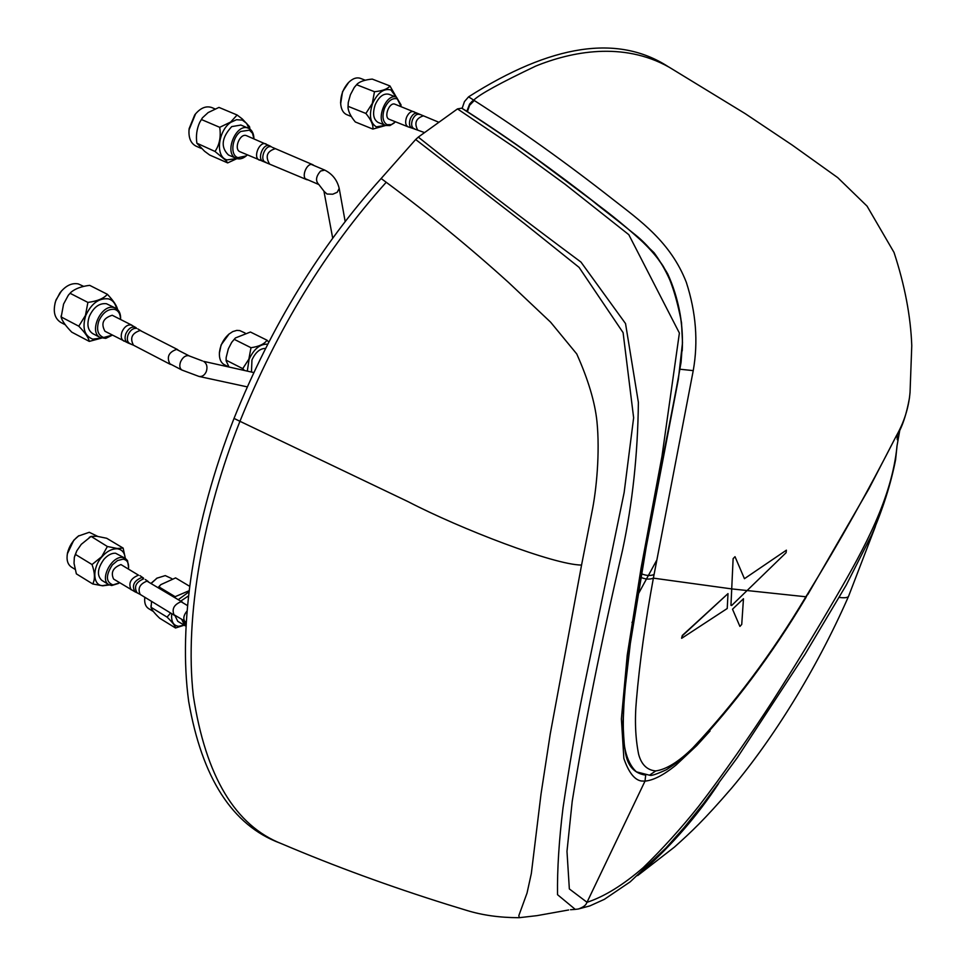 <?xml version="1.0" encoding="UTF-8"?>
<svg xmlns="http://www.w3.org/2000/svg" width="966" height="966" viewBox="0 0 966 966"><rect width="100%" height="100%" fill="white"/><g stroke="black" fill="none" stroke-linecap="round" stroke-linejoin="round"><path stroke-width="1.45" d="M633.575 619.906L631.981 622.478M518.621 917.7C499.615 917.64 482.312 915.213 466.711 910.407L447.5 904.514C389.6 886.39 334.453 866.2 282.06 843.934C235.245 825.761 205.673 776.35 193.321 695.725C184.277 615.608 203.898 511.908 239.942 421.297L408.026 501.632C460.83 529.006 553.711 564.784 581.556 565.074L550.258 733.906L541.02 794.064L531.336 873.505L527.038 893.067L518.839 915.587L519.297 917.688L536.661 915.683M644.237 869.69C672.795 844.091 697.597 815.352 718.656 783.486M568.636 909.972L537.12 915.623M581.556 565.074L591.892 512.306C596.408 490.438 600.103 452.74 596.94 421.345C594.911 402.025 588.185 379.553 576.75 353.954L550.596 322.161L508.659 282.567C469.633 247.26 428.819 213.836 386.219 182.272L381.135 178.517L415.67 139.502L524.598 223.738L579.081 267.377L623.094 332.63L633.636 417.771L624.145 492.515L582.353 695.266C575.917 727.205 569.469 764.686 563.033 807.709C559.036 840.118 557.201 869.11 557.515 894.673L575.277 909.38L570.532 909.731M381.135 178.517C320.386 245.859 271.349 325.82 234.026 418.411L239.942 421.297C277.145 329.14 325.904 249.47 386.219 182.272M234.026 418.411C193.14 522.763 178.191 624.797 188.672 701.376C202.003 778.113 232.42 825.338 279.935 843.064M897.221 435.038L897.245 439.687M897.003 446.159C891.968 497.562 864.51 548.133 836.484 596.251C814.64 633.756 793.34 668.677 772.607 701.014C751.717 733.411 722.653 775.227 698.563 806.441C680.909 828.55 662.447 848.945 643.211 867.649C623.106 885.025 604.39 896.581 587.05 902.304L569.348 888.937L566.982 851.36L572.198 801.442C584.116 727.241 600.888 643.453 622.539 550.101C632.513 503.371 637.789 454.129 638.381 402.399L625.533 323.574L580.977 262.088C523.391 219.33 469.162 177.672 418.29 137.112L415.67 139.502M669.197 67.234L745.197 113.638L792.217 145.081L837.715 177.623L867.045 206.108L894.021 252.428C904.756 285.115 910.672 316.184 911.771 345.635L910.044 392.365C908.74 407.652 904.116 422.239 896.207 436.101C868.796 489.871 839.285 542.445 807.673 593.836L805.861 596.771C772.1 653.354 734.438 703.707 692.888 747.817C678.857 761.691 666.468 769.395 655.733 770.94C647.087 770.156 641.376 764.589 638.611 754.217C635.35 737.855 634.626 719.815 636.425 700.084C639.613 662.857 645.264 622.213 653.378 578.139L693.238 370.618C698.346 341.771 696.039 312.344 686.319 282.326C670.609 241.959 640.047 220.61 612.939 199.419C566.148 162.699 519.925 129.734 474.27 100.5L472.362 101.08L469.621 104.05L466.856 111.295L461.7 108.156L457.486 108.904L418.29 137.112M710.07 730.96L696.836 745.51L676.14 764.963C663.883 774.937 653.511 780.323 645.01 781.12L586.507 903.343C585.577 905.504 582.848 907.388 578.332 909.006L578.175 909.03M457.486 108.904L515.639 148.16L565.062 184.228L628.806 234.678L679.388 333.053L661.964 456.387L641.146 567.694L627.248 655.081L621.392 718.97L623.867 758.552C628.661 772.305 634.433 779.779 641.207 780.987L645.01 781.12L645.699 775.106M644.515 774.949C633.225 772.8 626.753 764.565 625.099 750.256C623.456 739.075 623.179 733.617 623.155 721.916L624.374 695.073L631.088 636.932L646.326 545.452L661.263 466.059C666.733 436.801 675.222 396.398 681.078 362.262L682.503 342.713L681.513 322.692C676.683 297.359 670.513 278.437 663.026 265.928C644.455 237.962 615.451 220.079 591.735 200.204L535.152 157.977C509.553 139.744 485.077 123.129 461.7 108.156M682.213 350.9C683.445 323.477 678.603 297.794 667.699 273.861C658.184 257.56 647.582 244.7 635.906 235.281L597.338 204.406C553.325 170.064 510.024 139.14 467.411 111.658C510.459 139.418 554.11 170.608 598.365 205.215C617.914 219.777 636.485 235.619 654.079 252.73C674.679 281.07 684.061 313.793 682.213 350.9M636.485 771.931C629.711 765.374 625.98 758.262 625.304 750.594C624.579 749.375 623.879 741.26 623.191 726.251M786.396 550.173L744.436 578.694L735.017 556.682L733.122 558.638L730.948 605.32L731.673 605.501L786.095 552.709L786.396 550.173L744.436 578.694M668.11 66.606C617.842 34.1 551.332 44.17 468.595 96.829L473.714 100.138C479.691 94.27 500.388 82.907 535.816 66.05C571.027 51.79 622.659 41.091 669.124 67.185L668.883 67.052M807.709 594.694L868.941 488.736L896.207 436.101M680.185 369.254L693.238 370.618M732.506 609.208L739.92 626.415L741.731 624.447L743.47 598.739L732.506 609.208L739.92 626.415M728.002 593.607L682.539 635.592L681.694 638.297L727.229 608.508L728.002 593.607L682.298 635.459L681.585 638.212M468.595 96.829L464.441 101.623L462.328 107.83M692.054 749.749C733.737 705.578 771.665 654.9 805.837 597.712L805.861 596.771L731.745 588.91L730.948 605.32M623.299 715.444C621.645 743.216 625.98 762.005 636.328 771.822L649.478 775.203L655.733 770.94M637.886 594.742L656.518 560.57M119.651 582.764L112.986 584.913C105.789 582.136 105.584 575.458 112.358 564.881L117.514 560.558L123.056 559.181C127.198 559.809 129.009 562.973 128.49 568.66L128.478 568.708M118.697 583.367L111.67 585.541L108.808 584.647C99.317 579.829 111.633 555.643 122.646 557.491L125.314 558.348L127.56 560.678L128.599 567.585M108.808 584.647L101.744 580.3C96.721 575.458 97.433 568.479 103.869 559.399C107.709 555.088 111.597 553.023 115.534 553.216L125.314 558.348L123.141 548.096L117.26 548.483L107.371 546.502L91.106 536.408L96.866 536.263L106.695 538.267L123.141 548.096M108.711 584.587L102.879 585.625C92.639 585.988 92.011 567.791 101.889 556.899C106.622 551.405 111.754 548.688 117.272 548.773C122.042 549.473 124.699 552.649 125.242 558.3M109.339 584.937L102.686 585.807L92.748 583.971C95.199 579.189 94.958 572.717 92.024 564.542L101.684 556.706L107.371 546.502M74.817 569.179L71.484 567.127C67.632 564.482 66.292 559.857 67.463 553.264C69.093 546.321 72.716 540.586 78.331 536.082L89.283 532.29L97.638 536.359M78.874 535.683L73.754 540.272L67.342 553.88M92.748 583.971L76.362 573.852L74.032 563.299L74.334 557.418L76.833 550.777L81.265 544.341L90.852 536.589M75.541 554.484L92.024 564.542M131.122 589.779C128.14 583.186 130.615 578.32 138.524 575.181L120.943 564.567C113.022 567.646 110.571 572.476 113.59 579.057L134.962 591.808C131.593 585.601 133.876 580.82 141.821 577.451L143.632 578.851C135.952 582.112 133.743 586.736 137.003 592.738L134.962 591.808M175.389 615.596L174.182 615.197C171.586 609.196 173.868 604.704 181.016 601.721L183.226 603.001M180.702 601.13L188.322 596.01M185.87 626.089L177.792 621.355L174.894 615.499M184.011 625.159L178.686 626.282C173.325 625.702 171.006 621.512 171.731 613.7M178.263 599.669L188.781 592.013M184.132 625.231L175.522 627.985C175.341 625.992 172.516 622.37 167.07 617.117L170.608 613.012M151.288 583.355L156.987 578.163L165.271 575.603L171.803 578.634M157.241 578.006L151.107 583.247M144.803 597.254L144.743 598.039M153.461 611.563L148.51 608.532C145.504 606.527 144.26 602.941 144.779 597.773L144.84 597.266M175.522 627.985L159.656 618.216C154.632 613.41 151.771 609.86 151.07 607.554L151.565 601.383M158.364 587.642L160.742 584.684L175.595 577.897L189.493 586.193M159.124 587.014L175.148 596.686L188.925 590.794M175.232 597.833L175.148 596.686M151.119 607.336L167.07 617.117M184.651 625.557L181.765 619.484M185.931 624.893L183.588 620.595M395.505 121.801L391.387 124.626L387.028 124.662C382.729 121.861 381.884 116.439 384.48 108.409C388.078 100.814 392.341 97.638 397.255 98.894L401.264 106.707M394.285 122.911L389.914 125.58L385.639 125.459C374.76 121.656 386.026 92.35 396.507 97.24L401.107 105.052M378.298 122.513L378.056 122.416C373.311 119.386 372.357 113.493 375.219 104.714C379.01 96.588 383.562 93.11 388.887 94.27L389.165 94.39M385.374 125.351L376.305 126.848C370.087 122.839 368.843 115.063 372.55 103.531C377.718 92.627 383.852 88.099 390.928 89.947L396.132 97.095M385.7 125.483L372.864 129.07C373.431 125.073 371.101 119.869 365.885 113.457L372.296 103.422L374.482 91.71C382.56 90.901 387.716 88.981 389.95 85.95L396.374 97.192M346.927 114.737L346.673 114.628C343.002 112.889 340.998 109.073 340.648 103.193C340.648 95.356 343.22 88.534 348.364 82.702C352.554 78.5 356.599 77.063 360.511 78.379L360.91 78.536M348.69 82.364L342.544 91.698L340.672 103.616M372.864 129.07L355.319 121.97C350.912 116.693 348.472 111.923 348.014 107.685L348.279 102.444L350.392 94.765L354.244 87.495L357.348 83.861C360.427 81.313 365.402 79.719 372.26 79.091L389.95 85.95M356.756 84.779L374.482 91.71M348.231 106.393L365.885 113.457M395.118 104.292L394.985 104.231C389.407 101.623 383.381 117.212 389.165 119.277L389.334 119.349M247.32 154.898L246.016 155.961L237.998 157.651C229.739 155.429 231.973 137.281 240.751 131.461L249.457 130.168L252.512 133.284L253.937 138.826M247.344 154.91C243.686 158.412 240.087 159.607 236.561 158.496L236.187 158.352C223.484 153.787 236.042 122.537 248.334 128.2L248.504 128.273C252.005 129.951 253.816 133.477 253.949 138.838M228.785 155.115L228.411 154.971C220.489 147.158 221.588 137.703 231.719 126.606L240.884 125.061M236.767 158.569L226.938 159.897C214.983 156.746 218.159 130.664 230.789 122.332L236.525 119.712L242.381 120.11L246.656 123.407L249.095 128.55M236.972 158.629L227.662 162.904L226.104 160.658L215.02 151.457C219.536 144.731 221.105 136.677 219.717 127.319L230.632 122.066L237.117 115.002L242.297 118.951L249.506 126.643L249.953 129.094M227.662 162.904L209.707 155.055L204.538 151.227L196.859 143.197C195.796 135.795 196.774 128.804 199.793 122.235L202.462 117.792L208.149 112.563L218.968 107.407L237.117 115.002M196.581 146.361L196.05 146.144C190.556 143.282 188.261 137.438 189.143 128.611L194.721 114.906C200.143 108.12 205.758 105.644 211.59 107.48L212.001 107.649M195.603 113.771L188.986 129.975M201.568 119.591L219.717 127.319M196.859 143.197L215.02 151.457M246.789 135.795L246.535 135.687C239.979 132.704 233.301 149.356 240.075 151.783L240.256 151.843M308.057 179.905L306.693 179.64C300.655 177.502 306.922 162.034 312.755 164.679L314.01 165.548M112.334 335.105L103.652 337.508C97.82 335.214 96.214 329.72 98.822 321.014C102.77 312.622 107.999 308.746 114.483 309.361C118.371 310.424 120.388 313.769 120.545 319.384M112.394 335.142L105.765 338.366L100.367 337.605C88.172 332.28 101.273 303.529 114.048 307.599L115.691 308.202C119.241 310.231 120.871 313.962 120.605 319.42M100.367 337.605L92.784 333.644C87.821 330.336 86.662 324.576 89.331 316.365C93.617 307.176 99.305 302.962 106.417 303.71L115.691 308.202M101.358 338.04L92.796 339.163C84.38 335.878 82.025 328.005 85.745 315.508C91.432 303.469 98.943 297.914 108.289 298.856C112.515 299.883 115.304 303.191 116.632 308.77M101.539 338.1L89.283 341.396C88.703 337.895 85.201 332.823 78.789 326.194L85.455 315.411L87.894 302.418C97.325 301.175 103.821 298.47 107.371 294.304C113.3 300.535 116.693 305.546 117.562 309.349L117.574 309.555M65.35 324.817L60.713 322.378C54.434 318.285 52.756 311.149 55.702 300.957L59.868 292.988C65.591 285.719 71.725 282.688 78.258 283.907L83.607 286.347M61.413 291.044L56.076 299.822L54.977 303.384M89.283 341.396L71.762 332.159C65.688 325.94 62.15 320.954 61.148 317.198L63.575 304.073L68.308 295.27L70.977 292.275C75.276 288.653 81.518 286.347 89.681 285.344L107.371 294.304M70.18 293.338L87.894 302.418M61.16 316.957L78.789 326.194M132.004 325.264L112.225 315.254C103.133 318.104 100.706 323.453 104.956 331.266L127.995 342.93C125.073 341.433 124.348 338.354 125.822 333.729C128.671 328.054 132.052 326.013 135.964 327.631L131.11 324.938C127.343 324.588 124.3 326.87 122.006 331.797C120.557 336.228 121.148 339.32 123.781 341.07M171.489 364.617L170.064 364.23C166.381 357.082 168.639 352.107 176.85 349.318L178.819 350.549M251.462 372.043L251.957 359.932C255.471 352.3 259.987 348.448 265.517 348.4M247.308 371.101L249.095 359.267C254.022 348.823 260.204 343.799 267.654 344.198M228.99 366.947L226.116 360.801L226.177 357.444L228.338 348.847L231.683 342.375L235.402 337.955L250.436 332.026L267.014 340.213L268.753 342.073M228.544 366.839L224.366 364.713C220.779 362.685 219.125 358.724 219.403 352.844C220.188 345.478 223.303 339.283 228.749 334.26L232.77 331.58L236.791 330.396L239.773 330.589L245.05 333.016M229.111 333.958L221.105 344.922L219.379 353.278M234.388 339.416L250.991 347.712C259.081 346.54 264.418 344.041 267.014 340.213M226.213 360.233L242.744 368.638L248.854 359.183L250.991 347.712M244.47 370.461L242.744 368.638M839.261 597.411C844.344 598.087 847.423 597.773 848.498 596.469L875.401 526.458M731.745 588.91L653.378 578.139C649.732 579.624 645.554 579.359 640.844 577.366M807.673 593.836L805.885 597.628M474.27 100.5L469.573 105.33L467.411 111.658M641.472 573.756C646.169 575.748 650.36 576.002 654.018 574.541M649.828 775.191C650.842 776.121 656.385 774.285 666.455 769.697C679.69 760.906 688.166 754.325 691.873 749.918L692.888 747.817M186.861 611.188C183.866 614.956 183.081 618.204 184.53 620.957L173.288 614.304M332.69 238.131L323.96 191.292L327.027 194.033L332.763 194.214L337.243 192.27L339.199 188.406C337.182 180.062 332.389 173.977 324.805 170.137L320.652 171.006C315.894 176.392 315.29 180.908 318.828 184.542L318.973 184.603M305.534 178.807L318.828 184.542L323.924 191.123M202.449 360.934L188.527 355.657C185.267 355.403 182.61 357.468 180.545 361.876C179.229 365.812 179.7 368.541 181.958 370.063L168.917 363.276M253.768 372.562L203.645 361.356C206.833 363.518 207.714 366.923 206.313 371.548C204.623 375.243 202.196 376.873 199.032 376.45L181.958 370.063M182.32 602.108L146.953 581.121C139.768 584.007 137.51 588.439 140.203 594.44L137.003 592.738M413.967 111.694L413.834 111.645C411.021 111.03 408.582 112.913 406.553 117.284C404.995 121.994 405.466 125.157 407.954 126.775L412.084 128.14C409.318 126.824 408.739 123.708 410.309 118.782C412.446 114.302 414.909 112.515 417.698 113.433L394.985 104.231M414.523 128.768L413.798 128.563C411.468 127.041 411.033 124.071 412.494 119.651C414.474 115.461 416.793 113.698 419.461 114.386L419.775 114.568M423.011 116.041L422.903 115.992C415.996 118.492 414.209 123.08 417.529 129.794L417.686 129.855M266.169 144.031L265.892 143.91C259.371 140.939 252.633 157.7 259.371 160.102L259.552 160.175M265.988 162.3L265.553 162.179C259.033 160.199 265.312 144.079 271.531 146.892L269.538 145.733C263.102 142.823 256.606 159.499 263.356 161.539L263.851 161.684M275.407 148.812L275.189 148.716C267.196 151.215 265.203 156.142 269.236 163.496L269.381 163.556M312.851 164.727L272.4 147.375M130.615 343.86L130.156 343.727C127.331 342.278 126.631 339.308 128.067 334.828C130.229 330.191 133.067 328.042 136.604 328.368L135.964 327.631M177.659 349.607L140.167 330.493C131.931 333.173 129.698 338.076 133.477 345.2L127.995 342.93M637.645 875.594L674.377 847.146C691.258 831.955 703.731 820.484 731.552 788.22C772.812 739.244 816.101 670.15 848.329 596.831M897.016 446.063L895.603 459.719C890.833 484.038 882.827 509.191 871.549 535.2L846.18 585.215L805.016 654.308L737.336 757.61L703.671 803.35L684.194 827.464L666.009 847.955L630.194 881.837L604.342 899.346L589.84 905.915L578.332 909.006M575.289 909.38L578.296 909.006M896.883 446.63L899.865 429.773M682.503 342.713L678.349 379.384L646.182 547.287L630.134 644.684C626.898 668.762 624.652 691.402 623.408 712.594C623.118 729.137 623.36 739.485 624.121 743.639M909.525 397.594C906.567 414.342 902.135 427.443 896.255 436.898M186.1 622.092L185.243 621.609M187.356 605.501L181.113 601.721M345.164 221.48L339.235 188.575M324.805 170.137L311.487 164.474M247.248 386.871L199.032 376.45M189.3 355.935L176.235 349.233M67.572 552.564L67.463 553.264M74.611 556.344L76.725 550.982M89.283 537.362L91.106 536.408M148.257 581.532L145.286 579.479M174.182 615.197L140.203 594.44M139.961 575.639L143.536 578.103M156.263 578.598L156.987 578.163M151.07 607.554L151.046 605.477M158.158 587.521L160.742 584.684M378.189 122.465L385.76 125.508M351.322 116.512L346.818 114.688M340.587 102.408L340.648 103.193M365.245 80.214L360.511 78.379M348.014 107.649L348.243 102.71M354.377 87.302L357.335 83.885M388.887 94.27L396.507 97.24M438.914 122.296L417.698 113.433M412.084 128.14L424.569 132.596M408.05 126.812L389.25 119.313M240.691 124.976L248.504 128.273M249.747 127.814L249.506 126.643M214.778 108.808L211.783 107.552M201.194 148.39L196.05 146.144M199.817 122.187L202.401 117.876M228.411 154.971L236.187 158.352M306.693 179.64L240.075 151.783M246.656 135.735L270.057 145.987M61.148 317.198L61.1 315.93M68.405 295.137L70.953 292.312M140.988 330.783L137.872 328.935M170.064 364.23L133.477 345.2M219.427 352.095L219.403 352.844M226.116 360.777L226.153 357.674M231.816 342.193L235.378 337.979"/></g></svg>
